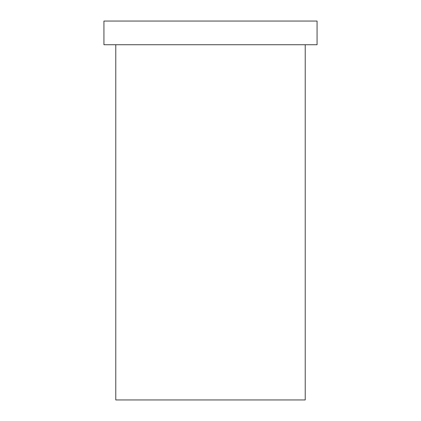 <?xml version="1.0" encoding="UTF-8"?>
<svg xmlns="http://www.w3.org/2000/svg" width="421" height="421" viewBox="0 0 421 421"><rect width="100%" height="100%" fill="white"/><g stroke="black" fill="none" stroke-linecap="round" stroke-linejoin="round"><path stroke-width="0.63" d="M305.225 44.731L305.225 399.95L115.775 399.95L115.775 44.731M317.066 21.05L103.934 21.05L103.934 44.731L317.066 44.731L317.066 21.05"/></g></svg>
